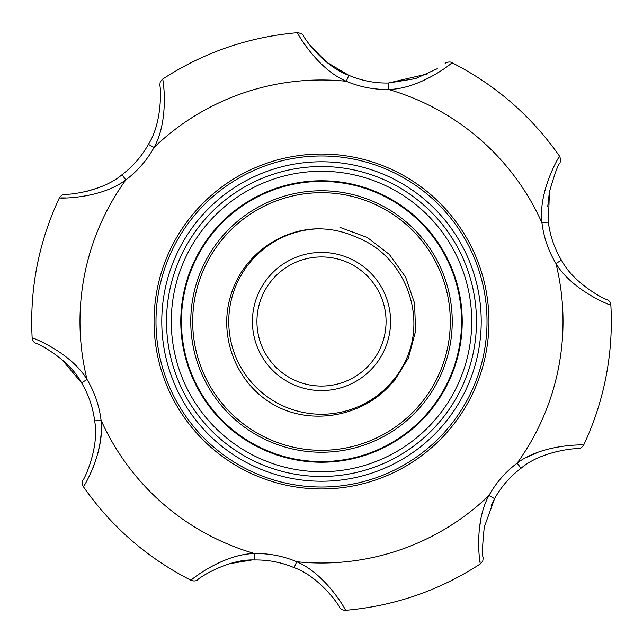 <?xml version="1.0" encoding="UTF-8"?>
<svg xmlns="http://www.w3.org/2000/svg" width="643" height="643" viewBox="0 0 643 643"><rect width="100%" height="100%" fill="white"/><g stroke="black" fill="none" stroke-linecap="round" stroke-linejoin="round"><path stroke-width="0.96" d="M252.426 321.5A69.074 69.074 0 0 1 321.5 252.426A69.074 69.074 0 0 1 390.574 321.5A69.074 69.074 0 0 1 321.5 390.574A69.074 69.074 0 0 1 252.426 321.5M386.065 321.5A64.565 64.565 0 0 0 321.5 256.935A64.565 64.565 0 0 0 256.935 321.5A64.565 64.565 0 0 0 321.5 386.065A64.565 64.565 0 0 0 386.065 321.5M356.881 237.444C404.616 255.544 427.852 316.268 405.098 361.663A92.745 92.745 0 0 1 229.479 309.95A92.745 92.745 0 0 1 318.108 228.82C331.563 228.836 344.487 231.713 356.881 237.444M318.108 228.82C278.628 229.205 242.065 257.216 230.966 294.888C218.95 332.182 233.071 375.801 265.093 399.134L263.469 397.872C308.833 433.366 382.625 414.992 405.098 361.663M447.938 346.079A128.809 128.809 0 0 1 296.921 447.938A128.809 128.809 0 0 1 195.062 296.921A128.809 128.809 0 0 1 346.079 195.062A128.809 128.809 0 0 1 447.938 346.079M339.946 227.373L367.314 237.492L389.345 254.435L405.564 276.996L414.582 303.295L415.571 331.105L408.418 357.998L393.725 381.645L372.771 399.946M484.283 527.003C482.338 546.116 482.001 556.332 483.279 557.658C482.001 556.259 482.33 546.044 484.283 527.003L494.596 498.646C501.21 486.727 510.02 476.592 521.015 468.257C541.993 450.269 578.949 447.874 577.872 448.838C578.933 447.898 542.137 450.196 521.015 468.257L517.141 463.113C542.395 443.919 584.624 444.53 583.619 445.149C584.656 444.506 542.298 443.959 517.141 463.113A241.511 241.511 0 0 0 555.946 263.493C572.198 290.773 611.557 305.996 610.85 305.047C611.541 306.02 572.085 290.66 555.946 263.493L561.46 260.174C554.443 248.479 550.07 235.788 548.35 222.092L541.961 222.872C537.958 191.405 559.611 155.14 559.643 156.329C559.595 155.116 537.95 191.542 541.961 222.872A241.511 241.511 0 0 0 388.485 89.457C420.209 89.023 452.977 62.644 451.925 62.684C453.186 62.516 420.104 89.072 388.485 89.457L388.372 83.019C374.732 83.252 361.551 80.688 348.836 75.335L326.716 62.21L310.481 45.87M561.46 260.174C574.175 284.704 607.539 300.771 606.912 299.469C607.531 300.739 574.239 284.785 561.46 260.174A96.603 96.603 0 0 1 548.35 222.092A96.603 96.603 0 0 0 561.46 260.174M547.707 206.708L549.411 191.935L548.35 222.092M537.982 452.326L527.324 457.036M61.704 359.349L81.54 382.826C68.873 358.336 35.429 342.205 36.088 343.531C35.469 342.189 68.946 358.432 81.54 382.826L87.054 379.507C70.73 352.187 31.475 337.012 32.15 337.953C31.403 336.956 70.915 352.34 87.054 379.507A241.511 241.511 0 0 1 125.859 179.887C100.541 199.089 58.417 198.47 59.381 197.851C58.352 198.478 100.646 199.073 125.859 179.887L121.985 174.743A96.603 96.603 0 0 0 148.404 144.353C141.79 156.273 132.98 166.408 121.985 174.743C100.959 192.763 64.035 195.118 65.128 194.162C64.091 195.118 100.951 192.747 121.985 174.743A96.603 96.603 0 0 0 148.404 144.353C163.33 121.021 160.509 84.072 159.721 85.342C160.525 84.225 163.314 120.972 148.404 144.353L154.039 147.472C169.511 119.783 163.073 78.133 162.575 79.145C163.041 77.956 169.535 119.831 154.039 147.472A241.511 241.511 0 0 1 346.32 81.267C317.031 68.978 296.439 32.021 297.524 32.672C296.471 32.158 317.208 69.09 346.32 81.267L348.836 75.335C322.786 66.181 302.21 35.349 303.592 35.799C302.282 35.397 322.673 66.1 348.836 75.335A96.603 96.603 0 0 0 388.372 83.019L415.603 78.591L437.28 68.697M164.447 102.607L164.423 97.664M163.885 88.855L163.507 85.415M481.093 518.049L479.196 529.76M479.903 560.616L480.152 562.247M296.68 561.733L294.164 567.665A96.603 96.603 0 0 0 254.628 559.981C268.268 559.748 281.449 562.312 294.164 567.665C320.327 576.884 340.79 607.691 339.408 607.201C340.782 607.595 320.126 576.779 294.164 567.665A96.603 96.603 0 0 0 254.628 559.981C227.067 558.703 196.436 579.584 197.875 579.689C196.412 579.576 227.083 558.711 254.628 559.981L254.515 553.543C222.566 554.049 189.95 580.444 191.075 580.316C189.846 580.476 222.864 553.936 254.515 553.543A103.049 103.049 0 0 1 296.68 561.733C325.856 573.974 346.529 610.858 345.476 610.328C346.529 610.922 325.969 574.03 296.68 561.733A241.511 241.511 0 0 0 488.961 495.528C473.505 523.105 479.919 564.811 480.425 563.855C479.959 565.06 473.465 523.169 488.961 495.528L494.596 498.646L491.172 505.454M61.053 197.891L65.682 197.907M254.515 553.543A241.511 241.511 0 0 1 101.039 420.128C105.026 451.603 83.413 487.82 83.357 486.671C83.373 487.884 105.042 451.595 101.039 420.128L94.65 420.908C99.737 448.139 83.317 481.277 83.035 479.855C83.341 481.221 99.729 448.155 94.65 420.908A96.603 96.603 0 0 0 81.54 382.826C88.557 394.521 92.93 407.212 94.65 420.908A96.603 96.603 0 0 0 81.54 382.826M90.43 473.69L93.677 466.151M94.103 465.058L97.969 452.945M97.985 452.889L100.115 442.601M100.581 439.282L101.039 434.748M230.049 563.614L251.252 560.101M98.548 187.732L85.302 191.767M427.74 73.849L388.372 83.019A96.603 96.603 0 0 1 348.836 75.335M310.272 45.605L308.841 43.716M549.411 191.935C554.756 173.506 558.277 163.909 559.965 163.145C558.261 163.949 554.74 173.546 549.411 191.935M521.015 468.257A96.603 96.603 0 0 0 494.596 498.646A96.603 96.603 0 0 1 521.015 468.257M180.779 321.5A140.721 140.721 0 0 1 321.5 180.779A140.721 140.721 0 0 1 462.221 321.5A140.721 140.721 0 0 1 321.5 462.221A140.721 140.721 0 0 1 180.779 321.5A140.721 140.721 0 0 0 321.5 462.221A140.721 140.721 0 0 0 462.221 321.5M181.422 321.5A140.078 140.078 0 0 1 321.5 181.422A140.078 140.078 0 0 1 461.578 321.5A140.078 140.078 0 0 1 321.5 461.578A140.078 140.078 0 0 1 181.422 321.5M190.762 321.5A130.738 130.738 0 0 1 321.5 190.762A130.738 130.738 0 0 1 452.238 321.5A130.738 130.738 0 0 1 321.5 452.238A130.738 130.738 0 0 1 190.762 321.5M450.309 321.5A128.809 128.809 0 0 0 321.5 192.691A128.809 128.809 0 0 0 192.691 321.5A128.809 128.809 0 0 0 321.5 450.309A128.809 128.809 0 0 0 450.309 321.5A128.809 128.809 0 0 1 321.5 450.309A128.809 128.809 0 0 1 192.691 321.5M166.529 321.5A154.971 154.971 0 0 1 321.5 166.529A154.971 154.971 0 0 1 476.471 321.5A154.971 154.971 0 0 1 321.5 476.471A154.971 154.971 0 0 1 166.529 321.5M471.721 321.5A150.221 150.221 0 0 1 321.5 471.721A150.221 150.221 0 0 1 171.279 321.5A150.221 150.221 0 0 1 321.5 171.279A150.221 150.221 0 0 1 471.721 321.5M488.953 321.5A167.453 167.453 0 0 0 321.5 154.047A167.453 167.453 0 0 0 154.047 321.5A167.453 167.453 0 0 0 321.5 488.953A167.453 167.453 0 0 0 488.953 321.5A167.453 167.453 0 0 1 321.5 488.953A167.453 167.453 0 0 1 154.047 321.5M487.016 321.5A165.516 165.516 0 0 0 321.5 155.984A165.516 165.516 0 0 0 155.984 321.5A165.516 165.516 0 0 0 321.5 487.016A165.516 165.516 0 0 0 487.016 321.5M481.221 321.5A159.721 159.721 0 0 0 321.5 161.779A159.721 159.721 0 0 0 161.779 321.5A159.721 159.721 0 0 0 321.5 481.221A159.721 159.721 0 0 0 481.221 321.5M488.961 495.528A103.049 103.049 0 0 1 517.141 463.113M555.946 263.493A103.049 103.049 0 0 1 541.961 222.872M388.485 89.457A103.049 103.049 0 0 1 346.32 81.267M154.039 147.472A103.049 103.049 0 0 1 125.859 179.887M87.054 379.507A103.049 103.049 0 0 1 101.039 420.128M577.872 448.838L581.272 447.817L583.619 445.149C593.915 423.295 601.374 400.509 605.995 376.798C610.593 353.079 612.208 329.168 610.85 305.047C610.295 302.106 608.977 300.249 606.912 299.469M559.965 163.145L560.784 159.689L559.643 156.329C531.536 116.142 495.632 84.924 451.925 62.684C451.089 61.615 446.981 61.873 445.125 63.311M303.592 35.799C303.207 34.368 301.181 33.323 297.524 32.672C248.672 36.924 203.686 52.413 162.575 79.145L160.26 81.83L159.721 85.342M483.279 557.658L482.74 561.17L480.425 563.855C439.314 590.587 394.328 606.076 345.476 610.328C342.534 610.215 340.509 609.17 339.408 607.201M65.128 194.162L61.728 195.183L59.381 197.851C38.636 242.282 29.554 288.988 32.15 337.953C32.761 340.951 34.079 342.807 36.088 343.531M83.035 479.855C81.886 481.687 81.999 483.962 83.357 486.671C111.464 526.858 147.368 558.076 191.075 580.316C193.84 581.312 196.107 581.103 197.875 579.689"/></g></svg>
